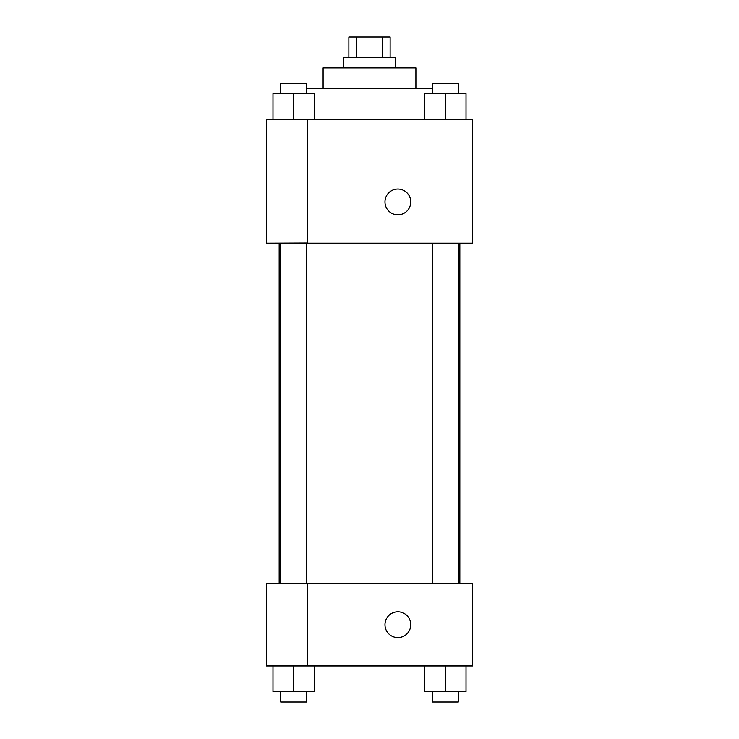 <?xml version="1.0" encoding="UTF-8"?>
<svg xmlns="http://www.w3.org/2000/svg" width="739" height="739" viewBox="0 0 739 739"><rect width="100%" height="100%" fill="white"/><g stroke="black" fill="none" stroke-linecap="round" stroke-linejoin="round"><path stroke-width="1.11" d="M356.272 57.577L356.272 36.95L348.873 36.95L348.873 57.577M356.272 36.95L390.127 36.95L390.127 57.577M382.728 57.577L382.728 36.95M343.718 67.886L343.718 57.577L395.282 57.577L395.282 67.886M323.1 88.504L323.1 67.886L415.9 67.886L415.9 88.504M306.5 88.504L432.5 88.504M266.382 119.441L472.618 119.441L472.618 243.186L266.382 243.186L307.627 243.02L307.627 119.607L266.382 119.441M384.973 201.932A12.886 12.886 0 0 1 404.307 190.773A12.886 12.886 0 0 1 404.307 213.1A12.886 12.886 0 0 1 384.973 201.932M266.382 119.607L266.382 243.02M307.627 583.468L472.618 583.468L472.618 665.959L266.382 665.959L266.382 583.302L307.627 583.302L307.627 665.959M384.973 624.714A12.886 12.886 0 0 1 404.307 613.546A12.886 12.886 0 0 1 404.307 635.873A12.886 12.886 0 0 1 384.973 624.714M424.768 665.959L424.768 691.741L466.013 691.741L466.013 665.959L466.013 691.741M445.395 691.741L445.395 665.959M458.282 691.741L458.282 702.05L432.5 702.05L432.5 691.741M272.987 665.959L272.987 691.741L314.232 691.741L314.232 665.959L314.232 691.741M293.605 691.741L293.605 665.959M306.5 691.741L306.5 702.05L280.718 702.05L280.718 691.741M424.768 119.441L424.768 93.668L466.013 93.668L466.013 119.441L466.013 93.668M445.395 119.441L445.395 93.668M458.282 93.668L458.282 83.35L432.5 83.35L432.5 93.668M272.987 119.441L272.987 93.668L314.232 93.668L314.232 119.441L314.232 93.668M293.605 119.441L293.605 93.668M306.5 93.668L306.5 83.35L280.718 83.35L280.718 93.668M459.834 583.468L459.834 243.186M279.166 583.302L279.166 243.186M432.5 243.186L432.5 583.468M458.282 243.186L458.282 583.468M306.5 583.302L306.5 243.186M280.718 583.302L280.718 243.186"/></g></svg>
